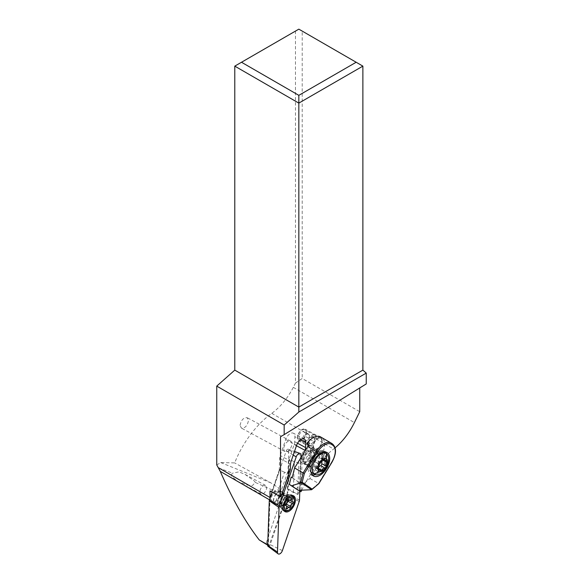 <?xml version="1.0" encoding="UTF-8"?>
<svg xmlns="http://www.w3.org/2000/svg" width="583" height="583" viewBox="0 0 583 583"><rect width="100%" height="100%" fill="white"/><g stroke="black" fill="none" stroke-linecap="round" stroke-linejoin="round"><path stroke-width="0.44" stroke-dasharray="2.92 2.19" d="M301.017 457.509L299.844 490.267L301.017 457.509M268.02 546.307A1.946 1.086 118.3 0 0 270.199 544.646L287.025 495.521A1.946 1.086 118.3 0 0 287.135 495.135A1.946 1.086 118.3 0 0 287.179 494.763L288.767 450.185A1.946 1.086 118.3 0 0 288.279 449.187A1.946 1.086 118.3 0 0 286.26 450.929L272.137 492.161M277.034 503.872A6.777 3.775 -61.7 0 1 275.016 503.756A6.777 3.775 -61.7 0 1 274.207 497.554A6.777 3.775 -61.7 0 1 279.425 491.702A6.777 3.775 -61.7 0 1 281.443 491.826A6.777 3.775 -61.7 0 1 282.252 498.028A6.777 3.775 -61.7 0 1 277.034 503.872M293.242 496.57A8.985 5.007 -61.7 0 1 292.127 504.849A8.985 5.007 -61.7 0 1 285.962 510.876A8.985 5.007 -61.7 0 1 285.481 510.992M284.242 511.029A8.985 5.007 -61.7 0 1 283.287 510.723A8.985 5.007 -61.7 0 1 281.698 508.624A8.985 5.007 -61.7 0 1 283.127 500.469A8.985 5.007 -61.7 0 1 289.139 494.734A8.985 5.007 -61.7 0 1 289.183 494.727A8.985 5.007 -61.7 0 1 291.806 494.894A8.985 5.007 -61.7 0 1 292.593 495.521M216.752 464.935L220.775 462.581L234.672 462.902A71.323 41.182 -60 0 1 271.765 413.325A47.551 27.452 120 0 0 293.3 387.331L295.472 383.097L295.472 31.088L234.781 66.127M240.079 425.328C241.151 419.993 243.526 417.457 247.214 417.72L248.496 420.467C247.425 425.801 245.049 428.337 241.362 428.075L240.079 425.328M218.683 467.938L232.544 473.192C231.393 474.212 231.262 475.422 232.158 476.836L238.017 481.675L247.542 485.085L252.505 485.486L255.354 482.454L282.748 494.69C281.159 488.394 275.089 485.799 270.767 482.826L234.672 462.902M255.354 482.454L254.472 481.15L245.028 474.38L238.95 471.858L232.544 473.192M261.527 541.622L263.917 542.678L266.227 542.904L282.748 494.69M259.931 491.782A4.875 2.711 118.3 0 0 260.944 494.02A4.875 2.711 118.3 0 0 264.558 492.591A4.875 2.711 118.3 0 0 266.584 487.672A4.875 2.711 118.3 0 0 265.564 485.435A4.875 2.711 118.3 0 0 261.956 486.871A4.875 2.711 118.3 0 0 259.931 491.782M288.884 489.261L287.747 489.909L297.906 494.45L288.884 489.261L268.982 545.601L268.333 545.207L269.987 498.443M301.054 490.223L302.176 458.726L304.588 451.679M301.702 490.194C310.025 472.973 320.665 459.251 333.614 449.027L335.123 447.817M280.518 436.733L359.733 387.957M322.115 440.675A6.653 3.709 118.3 0 0 320.73 437.629A6.653 3.709 118.3 0 0 315.804 439.582A6.653 3.709 118.3 0 0 313.035 446.301A6.653 3.709 118.3 0 0 314.419 449.347A6.653 3.709 118.3 0 0 319.346 447.394A6.653 3.709 118.3 0 0 322.115 440.675M314.558 454.536A7.849 4.365 118.3 0 0 312.925 450.943A7.849 4.365 118.3 0 0 307.117 453.246A7.849 4.365 118.3 0 0 303.852 461.16A7.849 4.365 118.3 0 0 305.485 464.753A7.849 4.365 118.3 0 0 311.293 462.45A7.849 4.365 118.3 0 0 314.558 454.536M290.363 469.658L288.796 468.812L279.483 495.987L280.911 495.995L288.629 473.476L288.796 468.812M281.05 496.833L279.483 495.987M280.911 495.995L277.107 493.786L284.489 472.237L288.629 473.476M277.107 493.786L272.079 491.01L279.323 469.862L284.489 472.237M279.242 470.364L279.672 458.289A7.134 3.972 -61.7 0 1 280.219 455.512L285.706 439.48A7.134 3.972 -61.7 0 1 290.239 433.548A7.134 3.972 -61.7 0 1 293.402 433.22A7.134 3.972 -61.7 0 1 294.881 436.747L294.707 441.717A7.134 3.972 -61.7 0 1 294.16 444.494L288.811 460.104L289.518 459.258L288.417 489.909M269.987 490.973L272.181 490.981M283.09 494.778A7.134 3.972 118.3 0 0 281.611 491.505A7.134 3.972 118.3 0 0 276.327 493.604A7.134 3.972 118.3 0 0 273.361 500.797A7.134 3.972 118.3 0 0 274.848 504.069A7.134 3.972 118.3 0 0 280.131 501.978A7.134 3.972 118.3 0 0 283.09 494.778M302.176 458.726L300.609 457.881L299.429 490.959L299.815 491.141M300.609 457.881L298.853 463.019L294.386 461.874L289.518 459.258M297.724 494.552L298.853 463.019M297.906 494.45L299.429 490.959M293.285 492.533L294.386 461.874M295.472 383.097L302.198 378.469L359.733 411.685M362.881 66.127L302.198 31.088L302.198 378.469M366.248 383.935L359.733 387.695M302.198 31.088L298.831 29.15L295.472 31.088M267.714 544.843L268.333 545.207M280.314 493.276A7.134 3.972 -61.7 0 1 277.348 500.476A7.134 3.972 -61.7 0 1 272.064 502.568A7.134 3.972 -61.7 0 1 270.585 499.303A7.134 3.972 -61.7 0 1 273.551 492.103A7.134 3.972 -61.7 0 1 278.827 490.012A7.134 3.972 -61.7 0 1 280.314 493.276M274.396 501.628A5.947 3.309 118.3 0 0 278.973 496.497A5.947 3.309 118.3 0 0 278.266 491.061A5.947 3.309 118.3 0 0 276.495 490.952A5.947 3.309 118.3 0 0 271.918 496.082A5.947 3.309 118.3 0 0 272.633 501.526A5.947 3.309 118.3 0 0 274.396 501.628M279.25 504.237A5.947 3.309 -61.7 0 1 278.827 504.331A5.947 3.309 -61.7 0 1 277.479 504.135A5.947 3.309 -61.7 0 1 276.772 498.698A5.947 3.309 -61.7 0 1 281.349 493.568A5.947 3.309 -61.7 0 1 283.112 493.67A5.947 3.309 -61.7 0 1 284.023 494.683A5.947 3.309 -61.7 0 1 283.36 500.185A5.947 3.309 -61.7 0 1 279.25 504.237M282.726 506.11A5.947 3.309 118.3 0 0 287.623 499.901A5.947 3.309 118.3 0 0 285.247 495.339A5.947 3.309 118.3 0 0 284.89 495.419A5.947 3.309 118.3 0 0 284.825 495.433A5.947 3.309 118.3 0 0 280.831 499.252A5.947 3.309 118.3 0 0 279.92 504.659A5.947 3.309 118.3 0 0 280.051 504.995A5.947 3.309 118.3 0 0 282.726 506.11M285.32 509.87A8.322 4.635 118.3 0 0 291.726 502.684A8.322 4.635 118.3 0 0 290.728 495.069A8.322 4.635 118.3 0 0 288.84 494.792A8.322 4.635 118.3 0 0 288.257 494.923A8.322 4.635 118.3 0 0 282.5 500.6A8.322 4.635 118.3 0 0 281.567 508.303A8.322 4.635 118.3 0 0 282.842 509.724A8.322 4.635 118.3 0 0 285.32 509.87M283.287 508.966A8.322 4.635 -61.7 0 1 284.475 501.358A8.322 4.635 -61.7 0 1 290.108 495.922A8.322 4.635 -61.7 0 1 290.349 495.856M294.306 499.434A8.322 4.635 -61.7 0 1 288.454 510.307M287.936 496.49L287.572 496.439L287.805 497.27C287.033 498.341 287.222 499.092 288.388 499.522L288.949 500.396M288.578 499.682L292.812 501.897M287.572 496.439L284.679 497.372L288.716 499.631M288.847 499.616L284.468 497.365L281.378 502.655L282.019 505.505L282.66 506.554L282.974 506.051C283.455 504.842 284.176 504.623 285.153 505.403L286.45 506.015M285.583 505.425L281.436 503.26L285.641 505.519M285.153 505.403L289.576 507.786M288.038 501.285C286.69 501.795 286.166 502.757 286.45 504.186M306.469 432.251A6.653 3.709 -61.7 0 1 303.699 438.97A6.653 3.709 -61.7 0 1 298.773 440.923A6.653 3.709 -61.7 0 1 297.388 437.877A6.653 3.709 -61.7 0 1 300.15 431.158A6.653 3.709 -61.7 0 1 305.084 429.205A6.653 3.709 -61.7 0 1 306.469 432.251M311.082 452.663A7.849 4.365 -61.7 0 1 307.817 460.577A7.849 4.365 -61.7 0 1 302.009 462.887A7.849 4.365 -61.7 0 1 300.376 459.287A7.849 4.365 -61.7 0 1 303.641 451.373A7.849 4.365 -61.7 0 1 309.449 449.07A7.849 4.365 -61.7 0 1 311.082 452.663M308.837 450.644A6.18 3.44 118.3 0 0 308.662 450.535A6.18 3.44 118.3 0 0 302.788 454.179A6.18 3.44 118.3 0 0 302.621 461.313A6.18 3.44 118.3 0 0 302.796 461.415A6.18 3.44 118.3 0 0 308.669 457.772A6.18 3.44 118.3 0 0 308.837 450.644M304.996 463.937A7.368 4.103 118.3 0 0 305.208 464.068A7.368 4.103 118.3 0 0 312.204 459.717A7.368 4.103 118.3 0 0 312.408 451.213A7.368 4.103 118.3 0 0 312.197 451.089A7.368 4.103 118.3 0 0 310.52 450.841A7.368 4.103 118.3 0 0 305.084 455.629A7.368 4.103 118.3 0 0 304.078 462.807A7.368 4.103 118.3 0 0 304.996 463.937M311.038 472.296A11.653 6.5 120.2 0 1 309.544 465.948L310.389 466.203L310.958 461.663L312.845 457.895L317.684 453.589C320.103 451.789 322.056 451.286 323.536 452.087C324.884 453.224 324.6 454.871 322.69 457.036L321.116 462.21L319.746 464.389L314.784 469.22A8.322 4.642 120.2 0 1 311.971 469.082L306.862 466.116A8.322 4.642 -59.8 0 1 306.702 466.014A8.322 4.642 -59.8 0 1 307.212 456.292L307.955 455.075A8.322 4.642 -59.8 0 1 315.971 450.513A8.322 4.642 -59.8 0 1 316.139 450.623A8.322 4.642 -59.8 0 1 315.629 460.344L314.878 461.561A8.322 4.642 -59.8 0 1 306.862 466.116M317.983 471.756L314.791 469.228A8.556 4.766 118.3 0 1 311.854 468.972A8.556 4.766 118.3 0 1 311.825 468.951A8.556 4.766 118.3 0 1 310.389 466.218A8.322 4.642 120.2 0 0 311.803 468.98A8.322 4.642 120.2 0 0 311.971 469.082M312.481 473.112A11.653 6.5 120.2 0 0 317.968 471.742L324.6 463.427A11.653 6.5 120.2 0 0 325.759 453.261M311.927 472.813A11.886 6.617 118.3 0 0 317.983 471.778M309.537 465.97A11.886 6.617 118.3 0 0 311.001 472.106M322.69 457.036A8.322 4.642 120.2 0 0 321.24 453.589A8.322 4.642 120.2 0 0 321.08 453.479A8.322 4.642 120.2 0 0 317.684 453.589M292.2 477.637L302.562 484.765L309.93 478.519L323.062 457.108A15.457 8.621 120.2 0 0 324.112 455.236L308.91 444.793M324.112 455.236L322.064 454.048A15.457 8.621 120.2 0 0 321.969 437.855L320.876 437.104A15.457 8.621 120.2 0 0 320.563 436.907M309.93 478.519L318.879 483.591M295.916 488.948L301.542 484.174L291.172 477.047M302.562 484.765L301.542 484.174M312.233 474.941A13.555 7.564 -59.8 0 1 310.717 474.409A13.555 7.564 -59.8 0 1 310.447 474.234A13.555 7.564 -59.8 0 1 311.133 458.646A13.555 7.564 -59.8 0 1 324.337 450.98A13.555 7.564 -59.8 0 1 324.607 451.147A13.555 7.564 -59.8 0 1 325.554 452.029M326.451 453.64A13.555 7.564 -59.8 0 1 324.52 465.679A13.555 7.564 -59.8 0 1 315.316 474.613M324.855 451.963A11.653 6.5 120.2 0 0 324.359 451.555A11.653 6.5 120.2 0 0 314.018 456.154L309.515 465.955M324.6 463.427C326.407 458.019 326.05 454.244 323.536 452.087L323.558 452.073M323.536 452.087C320.701 450.557 317.531 451.912 314.018 456.154M328.535 460.876A11.886 6.617 -61.7 0 1 322.37 472.317M318.238 468.251L317.961 468.098A1.428 0.794 -61.7 0 1 317.575 468.55A1.428 0.794 -61.7 0 1 316.693 468.798A1.428 0.794 -61.7 0 1 316.438 468.47A4.751 2.645 118.3 0 0 315.6 467.362A4.751 2.645 118.3 0 0 314.587 467.194A1.428 0.794 -61.7 0 1 314.288 467.143A1.428 0.794 -61.7 0 1 314.244 467.121A1.428 0.794 -61.7 0 1 314.244 465.547A4.751 2.645 118.3 0 0 315.068 461.911A1.428 0.794 -61.7 0 1 315.104 461.386A1.428 0.794 -61.7 0 1 316.241 459.9A4.751 2.645 118.3 0 0 318.916 457.538A1.428 0.794 -61.7 0 1 319.295 457.087A1.428 0.794 -61.7 0 1 320.184 456.839A1.428 0.794 -61.7 0 1 320.431 457.167A4.751 2.645 118.3 0 0 321.269 458.267A4.751 2.645 118.3 0 0 322.282 458.442A1.428 0.794 -61.7 0 1 322.588 458.493A1.428 0.794 -61.7 0 1 322.625 458.515A1.428 0.794 -61.7 0 1 322.625 460.089A4.751 2.645 118.3 0 0 322.297 460.803M318.748 467.078A4.751 2.645 118.3 0 0 317.961 468.098M318.763 469.446L314.587 467.194M319.244 464.155L315.068 461.911M323.091 459.776L318.916 457.538M326.458 460.687L322.282 458.442M322.064 454.048L308.808 444.931M314.587 448.619A5.947 3.316 -59.8 0 1 314.893 441.783A5.947 3.316 -59.8 0 1 320.679 438.416A5.947 3.316 -59.8 0 1 320.803 438.496A5.947 3.316 -59.8 0 1 320.497 445.332A5.947 3.316 -59.8 0 1 314.711 448.699A5.947 3.316 -59.8 0 1 314.587 448.619M315.359 440.559L314.58 442.162A5.947 3.316 120.2 0 0 315.002 435.122A5.947 3.316 120.2 0 0 314.886 435.049A5.947 3.316 120.2 0 0 309.099 438.394L310.163 436.988A5.947 3.309 -61.7 0 1 314.638 435.158A5.947 3.309 -61.7 0 1 315.418 440.405A5.947 3.309 -61.7 0 1 315.359 440.559L314.463 439.939L313.96 436.718A4.045 2.252 -59.8 0 1 314.011 436.74A4.045 2.252 -59.8 0 1 314.463 439.939M308.939 445.339L309.056 445.412C310.863 446.104 312.714 445.026 314.616 442.176A5.947 3.309 -61.7 0 1 309.005 445.623A5.947 3.309 -61.7 0 1 308.225 440.376A5.947 3.309 -61.7 0 1 309.136 438.416C307.54 441.608 307.474 443.911 308.939 445.339M298.139 434.947A5.947 3.309 118.3 0 0 298.919 440.194A5.947 3.309 118.3 0 0 305.332 434.976A5.947 3.309 118.3 0 0 304.552 429.729A5.947 3.309 118.3 0 0 298.139 434.947M311.067 437.607A4.045 2.252 -59.8 0 1 313.931 436.689L311.067 437.607L310.163 436.988M299.29 434.947A4.045 2.252 -61.7 0 1 303.656 431.398A4.045 2.252 -61.7 0 1 304.18 434.969A4.045 2.252 -61.7 0 1 299.822 438.518A4.045 2.252 -61.7 0 1 299.29 434.947M309.311 440.347C308.742 442.096 308.895 443.277 309.784 443.882C311.074 444.319 312.379 443.546 313.705 441.557L308.531 438.664L309.041 437.585C309.609 435.836 309.449 434.656 308.56 434.043C307.365 433.614 306.119 434.299 304.814 436.106L309.981 438.999L309.311 440.347M313.705 441.557A4.045 2.252 -59.8 0 1 309.865 443.678A4.045 2.252 -59.8 0 1 309.784 443.627A4.045 2.252 -59.8 0 1 309.981 438.999M304.814 436.106A4.045 2.252 120.2 0 0 304.669 440.653A4.045 2.252 120.2 0 0 304.749 440.704A4.045 2.252 120.2 0 0 308.531 438.664M283.783 448.852A5.947 3.309 118.3 0 0 285.014 451.577A5.947 3.309 118.3 0 0 289.416 449.828A5.947 3.309 118.3 0 0 291.886 443.831A5.947 3.309 118.3 0 0 290.655 441.105A5.947 3.309 118.3 0 0 286.253 442.854A5.947 3.309 118.3 0 0 283.783 448.852M299.502 500.003L287.179 494.763M288.767 450.185L301.09 455.425M293.249 455.112L286.26 450.929M282.376 550.607L270.199 544.646M287.025 495.521L299.21 501.482M281.305 506.175A6.777 3.775 118.3 0 0 286.523 500.323A6.777 3.775 118.3 0 0 285.714 494.122A6.777 3.775 118.3 0 0 283.695 494.005A6.777 3.775 118.3 0 0 278.477 499.85A6.777 3.775 118.3 0 0 279.286 506.051A6.777 3.775 118.3 0 0 281.305 506.175M220.775 462.581L270.767 482.826M269.944 500.061L269.514 499.813M279.621 469.614L272.239 491.163M288.811 460.104L287.747 489.909M271.765 413.325L333.614 449.027M282.682 494.872L286.013 496.796M296.463 445.733L294.16 444.494M294.707 441.717L297.541 443.248M300.529 439.786L294.881 436.747M285.706 439.48L296.594 445.339M291.099 461.372L280.219 455.512M279.672 458.289L290.56 464.148M293.3 387.331L354.398 422.602M266.227 542.904L269.557 544.828M282.157 494.748A5.196 2.893 -61.7 0 1 284.504 495.725A5.196 2.893 -61.7 0 1 283.921 500.535A5.196 2.893 -61.7 0 1 280.328 504.076A5.196 2.893 -61.7 0 1 279.957 504.164A5.196 2.893 -61.7 0 1 277.872 500.178A5.196 2.893 -61.7 0 1 282.157 494.748M282.172 505.184A5.305 2.959 118.3 0 0 286.596 499.42A5.305 2.959 118.3 0 0 284.11 495.63A5.305 2.959 118.3 0 0 284.045 495.652A5.305 2.959 118.3 0 0 280.481 499.055A5.305 2.959 118.3 0 0 279.665 503.887A5.305 2.959 118.3 0 0 282.172 505.184M287.805 497.27L291.26 499.128M291.281 499.106L286.858 496.723M287.805 500.972L283.382 498.589M286.209 503.872L281.786 501.489M282.974 506.051L282.019 505.505M309.835 451.176A6.18 3.44 -61.7 0 1 309.865 451.206A6.18 3.44 -61.7 0 1 309.653 458.34A6.18 3.44 -61.7 0 1 303.794 461.955A6.18 3.44 -61.7 0 1 303.619 461.845A6.18 3.44 -61.7 0 1 303.59 461.823A6.18 3.44 -61.7 0 1 303.801 454.689A6.18 3.44 -61.7 0 1 309.66 451.074A6.18 3.44 -61.7 0 1 309.835 451.176M310.863 451.373A6.5 3.622 118.3 0 0 309.201 451.038A6.5 3.622 118.3 0 0 304.413 455.265A6.5 3.622 118.3 0 0 303.524 461.598A6.5 3.622 118.3 0 0 304.297 462.567A6.5 3.622 118.3 0 0 304.326 462.589A6.5 3.622 118.3 0 0 310.571 459.069A6.5 3.622 118.3 0 0 310.899 451.395A6.5 3.622 118.3 0 0 310.863 451.373M310.943 467.136A7.368 4.103 -61.7 0 1 310.921 467.121A7.368 4.103 -61.7 0 1 311.162 458.61A7.368 4.103 -61.7 0 1 318.143 454.288A7.368 4.103 -61.7 0 1 318.354 454.419A7.368 4.103 -61.7 0 1 318.384 454.441A7.368 4.103 -61.7 0 1 318.143 462.946A7.368 4.103 -61.7 0 1 311.154 467.267A7.368 4.103 -61.7 0 1 310.943 467.136M321.116 462.21A8.556 4.766 118.3 0 0 320.49 454.223A8.556 4.766 118.3 0 0 320.461 454.201A8.556 4.766 118.3 0 0 313.516 456.992M320.504 463.179L315.629 460.344M314.878 461.561L319.746 464.389M312.08 459.12L307.212 456.292M307.955 455.075L312.838 457.91C317.094 452.918 317.633 454.543 317.735 454.193L312.197 451.089M320.876 437.104L331.53 443.306M323.062 457.108L331.589 462.064A15.457 8.621 -59.8 0 0 332.543 444.006L321.969 437.855M331.96 462.261L331.589 462.064L318.456 483.475L310.979 489.822M320.614 470.714L316.438 468.47M318.42 467.792L314.244 465.547M320.417 462.144L316.241 459.9M323.944 459.054L320.431 457.167M288.279 449.187L294.51 451.431M289.183 494.727L285.714 494.122L281.443 491.826M281.698 508.624L279.286 506.051L275.016 503.756M293.548 495.827L291.806 494.894M285.029 511.655L283.287 510.723M260.944 494.02L238.017 481.675M265.564 485.435L245.028 474.38M279.264 470.036L272.079 491.01M304.29 439.079L293.402 433.22M268.515 545.659L267.699 545.185M274.848 504.069L272.064 502.568M281.611 491.505L278.827 490.012M272.633 501.526L277.479 504.135M278.266 491.061L283.112 493.67M284.89 495.419L284.11 495.63L284.504 495.725L284.023 494.683M285.247 495.339L288.84 494.792M290.728 495.069L291.566 495.521M282.842 509.724L283.681 510.176M280.051 504.995L281.567 508.303M278.827 504.331L279.957 504.164L279.665 503.887L279.92 504.659M292.936 501.941L288.556 499.58M292.105 498.727L287.827 496.425M288.993 499.66L284.635 497.314M285.743 505.599L281.356 503.246M286.574 508.813L282.296 506.503M289.685 507.88L285.327 505.534M314.419 449.347L298.773 440.923M320.73 437.629L305.084 429.205M305.485 464.753L302.009 462.887M312.925 450.943L309.449 449.07M302.796 461.415L303.524 461.598L304.078 462.807M308.662 450.535L309.201 451.038L310.52 450.841M305.208 464.068L311.096 467.231C310.243 467.129 310.236 465.168 311.06 461.357M321.08 453.479L315.971 450.513M327.07 452.561L324.337 450.98M313.45 475.998L310.717 474.409M320.861 471.042L316.693 468.798M318.165 468.747L315.6 467.362M318.456 469.395L314.288 467.143M324.352 459.083L320.184 456.839M323.39 459.411L321.269 458.267M326.757 460.738L322.588 458.493M314.711 448.699L309.056 445.412M309.005 445.623L298.919 440.194M314.638 435.158L304.552 429.729M309.857 443.918L299.822 438.518M309.865 443.678L304.749 440.704M308.494 434.007L303.656 431.398M320.679 438.416L314.886 435.049M285.014 451.577L241.398 428.09M290.655 441.105L247.177 417.705"/><path stroke-width="0.87" d="M272.137 492.161L269.433 500.054A1.946 1.086 118.3 0 0 269.324 500.44A1.946 1.086 118.3 0 0 269.28 500.812L267.692 545.396L277.486 552.065A3.804 2.121 -61.7 0 0 279.403 554.01A3.804 2.121 -61.7 0 0 282.376 550.607L299.21 501.482A3.804 2.121 -61.7 0 0 299.414 500.724A3.804 2.121 -61.7 0 0 299.502 500.003L299.844 490.267L299.502 500.003A3.804 2.121 -61.7 0 1 299.414 500.724A3.804 2.121 -61.7 0 1 299.21 501.482L282.376 550.607A3.804 2.121 -61.7 0 1 278.127 553.85A3.804 2.121 -61.7 0 1 277.486 552.065L279.075 507.487A3.804 2.121 -61.7 0 1 279.162 506.765A3.804 2.121 -61.7 0 1 279.366 506.008L296.2 456.883A3.804 2.121 -61.7 0 1 300.143 453.472A3.804 2.121 -61.7 0 1 301.09 455.425L301.017 457.509L301.09 455.425A3.804 2.121 -61.7 0 0 299.166 453.472A3.804 2.121 -61.7 0 0 296.2 456.883L293.249 455.112M290.873 495.674A8.985 5.007 118.3 0 0 283.957 503.428A8.985 5.007 118.3 0 0 285.029 511.655A8.985 5.007 118.3 0 0 287.703 511.816A8.985 5.007 118.3 0 0 294.619 504.055A8.985 5.007 118.3 0 0 293.548 495.827A8.985 5.007 118.3 0 0 290.873 495.674M267.692 545.396A1.946 1.086 118.3 0 0 268.02 546.307L278.127 553.85M285.481 510.992A8.985 5.007 -61.7 0 1 284.242 511.029M292.593 495.521A8.985 5.007 -61.7 0 1 293.242 496.57M234.781 370.118L298.831 407.094L298.831 103.111L234.781 66.127L234.781 370.118L216.752 386.106L216.752 464.935L220.272 471.385C232.362 499.157 245.356 522.011 259.246 539.945L267.699 545.185M269.987 498.443L269.987 490.973L280.518 496.833L280.518 436.733L284.169 434.634L284.169 425.022L298.831 412.021L366.248 373.098L362.881 370.118L362.881 66.127L298.831 103.111L298.831 95.342L241.508 62.25L234.781 66.127M216.752 386.106L284.169 425.022M304.588 451.679L305.047 450.353A7.134 3.972 118.3 0 0 305.587 447.584L305.769 442.606A7.134 3.972 118.3 0 0 304.29 439.079A7.134 3.972 118.3 0 0 301.12 439.414A7.134 3.972 118.3 0 0 296.594 445.339L291.099 461.372A7.134 3.972 118.3 0 0 290.56 464.148L290.363 469.658L281.05 496.833L280.518 496.833M299.429 490.959L301.003 491.709L301.054 490.223M301.003 491.709L301.702 490.194M359.733 387.957L359.733 411.685L354.398 422.602C349.275 432.899 342.848 441.309 335.123 447.817M366.248 373.098L366.248 383.935L284.169 434.634M362.881 370.118L298.831 407.094L298.831 412.021M298.831 95.342L356.162 62.25L362.881 66.127M241.508 62.25L298.831 29.15L356.162 62.25M259.246 539.945L268.333 545.207M290.349 495.856A8.322 4.635 -61.7 0 1 292.586 496.067A8.322 4.635 -61.7 0 1 294.306 499.434L294.349 500.258A7.368 4.103 -61.7 0 1 289.168 509.892A7.368 4.103 -61.7 0 1 288.038 510.387A7.368 4.103 -61.7 0 1 284.482 505.221A7.368 4.103 -61.7 0 1 290.64 497.153A7.368 4.103 -61.7 0 1 294.349 500.258M289.168 509.892L288.454 510.307A8.322 4.635 -61.7 0 1 287.171 510.868A8.322 4.635 -61.7 0 1 284.701 510.723A8.322 4.635 -61.7 0 1 283.287 508.966M290.873 506.561A2.398 1.334 -61.7 0 1 292.469 503.668A1.028 0.568 118.3 0 0 293.103 502.743A1.028 0.568 118.3 0 0 292.936 501.941A1.028 0.568 118.3 0 0 292.812 501.897A2.398 1.334 -61.7 0 1 292.528 501.81A2.398 1.334 -61.7 0 1 292.229 499.653A1.028 0.568 118.3 0 0 292.105 498.727A1.028 0.568 118.3 0 0 291.799 498.713A1.028 0.568 118.3 0 0 291.281 499.106A2.398 1.334 -61.7 0 1 290.072 500.025A2.398 1.334 -61.7 0 1 289.357 499.981A2.398 1.334 -61.7 0 1 289.102 499.755A1.028 0.568 118.3 0 0 288.993 499.66A1.028 0.568 118.3 0 0 288.687 499.638A1.028 0.568 118.3 0 0 287.805 500.972A2.398 1.334 -61.7 0 1 286.209 503.872A1.028 0.568 118.3 0 0 285.575 504.798A1.028 0.568 118.3 0 0 285.743 505.599A1.028 0.568 118.3 0 0 285.859 505.636A2.398 1.334 -61.7 0 1 286.144 505.723A2.398 1.334 -61.7 0 1 286.442 507.888A1.028 0.568 118.3 0 0 286.574 508.813A1.028 0.568 118.3 0 0 286.88 508.828A1.028 0.568 118.3 0 0 287.397 508.434A2.398 1.334 -61.7 0 1 288.6 507.516A2.398 1.334 -61.7 0 1 289.314 507.56A2.398 1.334 -61.7 0 1 289.576 507.786A1.028 0.568 118.3 0 0 289.685 507.88A1.028 0.568 118.3 0 0 289.991 507.902A1.028 0.568 118.3 0 0 290.873 506.561L286.45 504.186L285.772 505.629M292.469 503.668L288.038 501.285L288.949 500.396L288.388 499.522M286.362 503.763L286.45 504.186M311.038 472.296A11.653 6.5 120.2 0 0 311.439 472.616A11.653 6.5 120.2 0 0 312.481 473.112M311.001 472.106A11.886 6.617 118.3 0 0 311.584 472.602A11.886 6.617 118.3 0 0 311.927 472.813L314.937 474.431A11.886 6.617 -61.7 0 1 314.594 474.227A11.886 6.617 -61.7 0 1 314.915 460.512A11.886 6.617 -61.7 0 1 326.21 453.501A11.886 6.617 -61.7 0 1 326.553 453.712A11.886 6.617 -61.7 0 1 328.535 460.876A19.02 19.02 0 0 1 322.37 472.317A11.886 6.617 -61.7 0 1 314.937 474.431M294.597 467.974L303.124 472.937L316.256 451.519A15.457 8.621 -59.8 0 1 331.144 443.058L320.563 436.907A15.457 8.621 120.2 0 0 306.869 443.597L308.91 444.793A15.457 8.621 120.2 0 0 307.729 446.563L294.597 467.974L292.2 477.637L291.172 477.047L289.343 484.429L298.307 490.332L311.584 489.727L301.273 482.637L291.733 485.814L289.343 484.429M291.733 485.814L298.307 490.332M300.69 482.746L303.124 472.937L304.377 473.418L302.176 482.287L301.273 482.637M318.886 483.577L311.584 489.727L312.073 489.093L302.176 482.287M313.173 475.823A13.555 7.564 120.2 0 0 313.45 475.998A13.555 7.564 120.2 0 0 326.648 468.324A13.555 7.564 120.2 0 0 327.34 452.736A13.555 7.564 120.2 0 0 327.07 452.561A13.555 7.564 120.2 0 0 313.865 460.235A13.555 7.564 120.2 0 0 313.173 475.823M325.554 452.029A13.555 7.564 -59.8 0 1 326.451 453.64M315.316 474.613A13.555 7.564 -59.8 0 1 312.233 474.941M325.759 453.261A11.653 6.5 120.2 0 0 324.855 451.963M319.025 471.217A7.134 3.972 118.3 0 0 325.897 467.326A7.134 3.972 118.3 0 0 326.196 458.908A7.134 3.972 118.3 0 0 319.324 462.807A7.134 3.972 118.3 0 0 319.025 471.217A19.02 15.77 124.5 0 1 314.594 474.227M320.614 470.714A1.428 0.794 118.3 0 0 320.861 471.042A1.428 0.794 118.3 0 0 321.75 470.794A1.428 0.794 118.3 0 0 322.129 470.35A4.751 2.645 -61.7 0 1 324.804 467.981A1.428 0.794 118.3 0 0 325.977 465.97A4.751 2.645 -61.7 0 1 326.801 462.334A1.428 0.794 118.3 0 0 326.801 460.759A1.428 0.794 118.3 0 0 326.757 460.738A1.428 0.794 118.3 0 0 326.458 460.687A4.751 2.645 -61.7 0 1 325.445 460.519A4.751 2.645 -61.7 0 1 324.607 459.411A1.428 0.794 118.3 0 0 324.352 459.083A1.428 0.794 118.3 0 0 323.47 459.331A1.428 0.794 118.3 0 0 323.091 459.776A4.751 2.645 -61.7 0 1 320.417 462.144A1.428 0.794 118.3 0 0 319.28 463.638A1.428 0.794 118.3 0 0 319.244 464.155A4.751 2.645 -61.7 0 1 318.42 467.792A1.428 0.794 118.3 0 0 318.42 469.366A1.428 0.794 118.3 0 0 318.456 469.395A1.428 0.794 118.3 0 0 318.763 469.446A4.751 2.645 -61.7 0 1 319.776 469.614A4.751 2.645 -61.7 0 1 320.614 470.714M322.129 470.35L317.961 468.098M322.297 460.803A4.751 2.645 118.3 0 0 321.801 463.718A1.428 0.794 -61.7 0 1 320.628 465.737A4.751 2.645 118.3 0 0 318.748 467.078M318.763 469.446L318.252 469.169M308.808 444.931L306.869 443.597M277.486 552.065L279.075 507.487A3.804 2.121 -61.7 0 1 279.162 506.765A3.804 2.121 -61.7 0 1 279.366 506.008L296.2 456.883M269.433 500.054L279.366 506.008M279.075 507.487L269.28 500.812M218.64 467.843L269.987 497.496M269.514 499.813L220.272 471.385M305.047 450.353L296.463 445.733M297.541 443.248L305.587 447.584M305.769 442.606L300.529 439.786M291.26 499.128L292.229 499.653M287.397 508.434L286.435 507.917M304.377 473.418L317.378 452.219L307.729 446.563M331.632 444.457L332.733 445.215A0.947 0.787 -55.5 0 0 332.587 444.035L331.144 443.058A15.457 8.621 -59.8 0 1 331.45 443.255A0.947 0.787 124.5 0 1 331.632 444.457A14.502 8.089 -59.8 0 0 317.378 452.219M331.53 443.306L332.543 444.006A0.947 0.787 -55.5 0 1 332.587 444.035C336.668 447.853 336.457 453.931 331.96 462.261L318.835 483.358M332.733 445.215A14.502 8.089 -59.8 0 1 331.836 462.159M326.553 453.712A19.02 15.77 124.5 0 1 326.196 458.908M320.628 465.737L324.804 467.981M324.607 459.411L323.944 459.054M326.801 462.334L322.807 460.184M325.977 465.97L321.801 463.718M294.51 451.431L300.143 453.472M291.566 495.521L292.586 496.067M283.681 510.176L284.701 510.723M292.528 501.81L288.578 499.682M289.357 499.981L288.716 499.631M286.144 505.723L285.583 505.425M289.314 507.56L286.45 506.015M318.916 483.54L331.96 462.261M311.788 489.603L318.843 483.62M323.558 452.073L326.21 453.501M319.776 469.614L318.165 468.747M325.445 460.519L323.39 459.411"/></g></svg>
